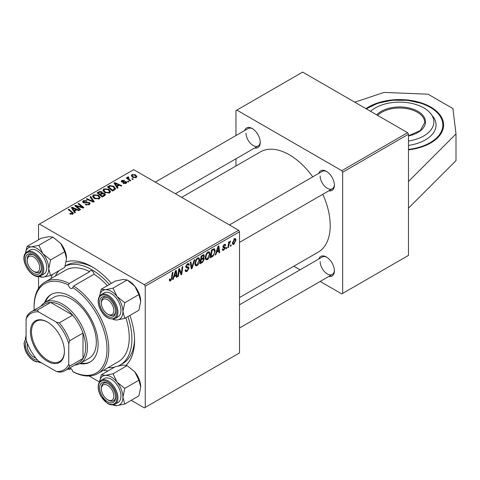 <?xml version="1.0" encoding="UTF-8"?>
<svg xmlns="http://www.w3.org/2000/svg" width="480" height="480" viewBox="0 0 480 480"><rect width="100%" height="100%" fill="white"/><g stroke="black" fill="none" stroke-linecap="round" stroke-linejoin="round"><path stroke-width="0.72" d="M408.474 149.88A44.016 25.416 0 0 0 430.71 142.962A44.016 25.416 0 0 0 443.604 124.992A44.016 25.416 0 0 0 416.43 101.514A44.016 25.416 0 0 0 368.46 107.022A44.016 25.416 0 0 0 365.904 108.63M129.876 315.432A60.366 34.854 60 0 1 134.574 340.632A60.366 34.854 60 0 1 126.108 365.208M108.024 370.938A60.366 34.854 60 0 1 103.686 370.17M118.362 365.922A56.592 32.676 -120 0 0 120.186 364.998L122.856 363.462A56.592 32.676 -120 0 0 134.556 339.054M239.514 297.558L318.24 252.108A57.852 33.402 -120 0 0 330.216 225.624A57.852 33.402 -120 0 0 322.83 194.274M312.768 176.844A57.852 33.402 -120 0 0 260.388 151.908L181.662 197.358M318.774 173.382A11.316 6.534 60 0 1 326.394 171.354A11.316 6.534 60 0 1 334.398 185.214A11.316 6.534 60 0 1 328.83 190.806M320.172 175.974A10.062 5.808 -120 0 0 324.564 186.102A10.062 5.808 -120 0 0 332.316 188.796A10.062 5.808 -120 0 0 334.386 184.68M318.774 259.02A11.316 6.534 60 0 1 326.394 256.998A11.316 6.534 60 0 1 334.398 270.858A11.316 6.534 60 0 1 328.83 276.444M320.172 261.618A10.062 5.808 -120 0 0 324.564 271.74A10.062 5.808 -120 0 0 332.316 274.434A10.062 5.808 -120 0 0 334.386 270.324M244.602 130.56A11.316 6.534 60 0 1 252.228 128.532A11.316 6.534 60 0 1 260.232 142.398A11.316 6.534 60 0 1 254.664 147.984M246 133.158A10.062 5.808 -120 0 0 250.392 143.28A10.062 5.808 -120 0 0 258.15 145.974A10.062 5.808 -120 0 0 260.22 141.858M408.474 181.47L408.474 255.402L342.666 293.4L342.666 172.224L341.778 170.688L407.586 132.69L408.474 134.232L408.474 181.47L456 133.944L452.94 108.564L428.04 94.188L384.072 92.418L354.756 102.192M89.106 375.996L99.45 381.966M131.214 400.302L144.354 407.892L239.514 352.956L239.514 231.786L145.248 286.206L145.248 407.376M203.568 254.712L204.426 255.84L203.568 258.09L204.342 259.092L202.554 262.362L200.058 263.802L201.114 256.008L204.03 254.778M203.112 257.826L203.982 258.168M213.252 256.014L210.408 257.832L211.458 250.032L213.804 248.772L214.518 248.85L215.178 250.83L213.252 256.014L212.628 255.66M223.836 250.17L222.696 250.356L222.294 249.192L222.936 248.73L223.212 249.588L223.866 249.498L224.718 248.208L223.176 247.572L222.858 246.81L224.214 244.536L225.318 244.362L225.684 245.274L225.042 245.742L224.796 245.118L224.184 245.208L223.506 246.318L223.566 246.708L225.036 247.014L225.366 247.776L223.836 250.17L222.294 249.276M224.58 247.83L222.876 247.068M222.912 246.324L224.1 246.864M226.806 247.332L226.656 248.448L226.008 248.82L226.146 247.716L226.806 247.332M228.858 245.088L228.528 247.368L227.874 247.746L228.636 242.076L229.296 241.698L229.128 242.874L230.616 241.026L228.858 245.088L228.276 244.752M170.61 280.896L169.686 281.04L169.392 279.36L170.046 278.892L169.986 279.552L170.652 280.032L171.504 278.19L172.248 272.67L172.908 272.292L172.134 278.004L170.61 280.896L169.338 280.164M169.512 279.276L170.652 280.032M174.036 276.87L173.268 279.27L172.566 279.678L175.458 270.816L176.25 270.36L177.102 277.056L176.454 277.434L176.244 275.592L174.036 276.87L173.574 276.6M235.956 239.946L233.934 244.338L232.896 244.458L232.398 243.144L234.444 238.632L235.452 238.524L235.956 239.946L235.17 239.49M231.174 244.812L231.024 245.928L230.376 246.3L230.508 245.196L231.174 244.812M194.802 259.65L192.084 268.41L191.256 268.884L190.302 262.248L190.956 261.87L191.772 267.558L194.106 260.052L194.802 259.65M185.106 270.132L187.074 270.552L188.334 268.62L188.166 268.092L186.48 267.84L185.748 266.694L187.494 263.778L188.778 263.586L189.312 264.81L188.658 265.416L188.346 264.504L187.47 264.63L186.396 266.274L186.636 266.772L188.55 267.012L188.982 268.182L187.032 271.416L185.616 271.674L185.1 270.096L185.748 269.64L186.048 270.732L185.106 270.186M188.166 268.092L185.748 266.682M185.838 265.95L186.636 266.772M179.064 271.536L178.398 276.306L177.744 276.684L178.812 268.884L179.49 268.488L181.272 273.564L182.142 266.964L182.796 266.58L181.74 274.38L181.062 274.77L179.268 269.718L179.064 271.536L178.494 271.206M216.636 252.27L215.874 254.67L215.172 255.078L218.064 246.222L218.856 245.766L219.708 252.462L219.06 252.834L218.85 250.992L216.636 252.27L216.174 252.006M210.084 253.932C210.096 256.212 209.19 258.126 207.372 259.674L206.034 259.83L205.236 257.802L206.088 254.13L207.936 251.976L209.328 251.838L210.084 253.932L209.37 253.524M199.734 259.908C199.746 262.188 198.84 264.102 197.022 265.65L195.684 265.806L194.886 263.778L195.738 260.1L197.586 257.952L198.978 257.814L199.734 259.908L199.026 259.5M117.12 186.504L118.05 187.926L117.354 188.334L114.018 183.066L114.81 182.61L121.884 185.712L121.236 186.09L119.328 185.232L117.12 186.504L117.12 187.962M104.586 193.464L105.438 194.652L104.73 195.618L102.234 197.058L97.062 192.858L99.624 191.496L101.892 191.82L102.552 193.188L104.586 193.464L104.586 195.702M102.678 192.786L102.552 193.68M72.186 214.38L71.862 212.496L68.202 209.52L68.856 209.142L73.446 213.336L72.87 214.104L69.714 213.69L70.284 213.264L72.186 213.66L72.486 213.252L72.486 214.29M77.448 206.988L80.58 209.562L79.926 209.94L74.76 205.734L75.444 205.338L82.506 207.36L78.09 203.808L78.75 203.43L83.922 207.63L83.238 208.026L76.17 206.016L77.448 206.988L77.448 207.918M89.412 202.446L90.18 203.478L89.292 204.624L85.254 204.522L85.824 204.108L86.91 204.54L88.602 204.18L89.232 203.412L88.824 202.848L83.274 202.632L82.542 201.684L83.364 200.676L86.988 200.664L86.538 201.156L84.072 201.108L83.88 202.236L89.412 202.446L89.412 204.552M83.52 202.758L83.52 201.762L83.88 202.89M90.756 196.5L94.26 201.666L93.432 202.14L86.256 199.098L86.91 198.72L93.06 201.33L90.06 196.902L90.756 196.5L90.756 197.946M92.55 196.452L93.456 194.844L98.382 195.204L100.2 197.502L99.282 198.858L94.452 198.54L92.526 196.182M145.248 286.206L144.354 284.67L39.42 224.082L133.686 169.662L238.62 230.244L239.514 231.786M144.354 284.67L238.62 230.244M135.414 174.768L136.878 176.544L136.194 177.546L132.852 177.396L131.298 175.53L132.012 174.546L135.414 174.768L135.414 175.614M74.514 211.104L75.45 212.526L74.748 212.928L71.412 207.666L72.204 207.21L79.278 210.312L78.63 210.69L76.722 209.826L74.514 211.104L74.514 212.562M102.9 190.482L103.806 188.868L108.726 189.228L110.55 191.532L109.632 192.882L104.802 192.564L102.87 190.206M115.278 189.354L112.584 191.082L107.412 186.882L109.836 185.574L113.676 186.204L115.578 188.598L115.278 189.354M126.096 183.378L123.018 183.384L123.498 182.916L125.562 183.03L125.712 182.142L121.716 181.98L121.164 181.242L121.782 180.45L124.632 180.396L124.062 180.816L122.322 180.798L122.262 181.548L126.312 181.74L126.834 182.472L126.096 183.378M125.988 183.438L125.712 182.142M122.322 180.798L122.262 182.196M128.094 181.104L128.832 181.704L128.19 182.076L127.434 181.482L128.094 181.104L128.094 182.004M132.462 178.584L133.2 179.184L132.552 179.556L131.802 178.962L132.462 178.584L132.462 179.484M128.352 176.85L129.228 179.388L130.704 180.618L130.05 181.002L126.288 177.942L126.942 177.564L127.716 178.2L127.746 177.006L128.352 176.85L128.802 177.408L128.1 177.912L128.1 179.418M127.476 177.48L127.746 177.006L127.746 179.13M39.42 224.082L38.532 224.598L38.532 239.778M52.992 237.156L38.838 245.328L31.152 246.9L27.096 246.378L41.25 238.206L48.936 236.634L52.992 237.156L60.672 243.408L64.728 251.754L66.54 258.534L64.728 267.408L50.574 275.58L48.756 268.8A16.596 9.582 60 0 1 42.888 277.152L38.532 276.45L38.532 288.39M93.246 267.504A56.592 32.676 -120 0 0 66.258 265.434L65.172 266.064M293.808 266.214L300.06 269.826M320.184 281.442L341.778 293.91L342.666 293.4M408.474 134.232L342.666 172.224M407.586 132.69L302.652 72.108L236.844 110.1L341.778 170.688M236.844 110.1L235.956 110.616L235.956 135.552M235.956 158.79L235.956 166.008M252.684 128.814A10.062 5.808 -120 0 0 248.088 128.55L155.286 182.13M326.85 257.274A10.062 5.808 -120 0 0 322.254 257.01L239.514 304.782M326.85 171.636A10.062 5.808 -120 0 0 322.254 171.372L229.452 224.946M50.868 278.682A60.366 34.854 60 0 1 52.368 274.542M66.246 261.78A60.366 34.854 60 0 1 91.89 266.7A60.366 34.854 60 0 1 111.36 283.368M132.012 176.802L132.012 174.546M132.552 174.888L132.144 175.5L133.428 176.982L135.636 177.216L136.002 176.634L134.766 175.14L132.552 174.888M133.428 177.666L133.428 176.982M135.636 177.786L135.636 177.216M93.456 197.844L93.456 194.844M98.382 196.032L98.382 195.204M93.522 197.904L93.522 196.248L95.13 198.18L98.598 198.408L99.228 197.454L97.662 195.54L94.164 195.276L93.54 196.44L93.54 197.916M95.13 198.87L95.13 198.18M98.598 199.152L98.598 198.408M86.91 199.374L86.91 198.72M93.06 201.984L93.06 201.33M85.824 204.81L85.824 204.108M86.022 204.894L86.022 204.222M86.91 205.128L86.91 204.54M88.602 204.948L88.602 204.18M83.364 202.68L83.364 200.676M84.678 203.016L84.678 202.416M75.444 206.286L75.444 205.338M82.506 207.828L82.506 207.36M78.75 204.348L78.75 203.43M76.17 206.88L76.17 206.016M70.284 214.08L70.284 213.264M70.764 214.296L70.764 213.612M68.856 210.054L68.856 209.142M72.648 214.218L72.648 212.22M72.204 208.914L72.204 207.21M73.152 208.914L74.142 210.48L75.906 209.46L72.396 207.882L73.152 208.914L73.152 210.414M74.142 211.974L74.142 210.48M72.396 209.226L72.396 207.882M75.906 210.3L75.906 209.46M99.624 192.222L99.624 191.496M101.892 193.992L101.892 191.82M98.322 192.972L99.936 194.28L101.784 192.912L101.268 192.204L99.432 192.33L98.322 192.972L98.322 193.878M99.936 195.192L99.936 194.28M101.784 194.052L101.784 192.912L101.784 194.052M100.542 194.772L102.288 196.188L104.448 194.532L103.92 193.83L101.91 193.98L100.542 194.772L100.542 195.678M102.288 197.028L102.288 196.188M104.106 195.978L104.106 195.102M103.806 191.874L103.806 188.868M108.726 190.062L108.726 189.228M103.872 191.928L103.872 190.272L105.48 192.21L108.948 192.438L109.572 191.478L108.012 189.564L104.514 189.306L103.884 190.464L103.884 191.94M105.48 192.894L105.48 192.21M108.948 193.176L108.948 192.438M114.81 184.314L114.81 182.61M115.758 184.32L116.748 185.88L118.512 184.86L115.002 183.288L115.758 184.32L115.758 185.82M116.748 187.374L116.748 185.88M115.002 184.626L115.002 183.288M118.512 185.7L118.512 184.86M109.836 186.324L109.836 185.574M113.676 187.02L113.676 186.204M108.672 186.996L112.638 190.212L114.6 188.46L112.992 186.558L110.532 186.042L108.672 186.996L108.672 187.902M112.638 191.052L112.638 190.212M113.466 190.572L113.466 189.732M123.498 183.612L123.498 182.916M125.562 183.624L125.562 183.03M121.782 182.016L121.782 180.45M122.694 182.262L122.694 181.722M125.16 181.992L125.16 181.452M126.312 183.24L126.312 181.74M126.942 178.476L126.942 177.564M127.716 179.106L127.716 178.2M232.41 243.456L233.934 244.338M234.18 238.806L234.966 239.256L234.414 239.298L233.046 242.688L233.94 243.684L235.308 240.312L233.922 239.016M232.446 242.346L233.046 242.688M232.398 243.162L233.94 243.684M230.46 245.604L231.024 245.928M191.106 267.846L192.084 268.41M191.004 267.114L191.772 267.558M185.106 270.306L187.032 271.416M185.748 266.694L188.04 268.014M187.506 263.772L189.312 264.81M187.368 263.85L189.306 264.972M186.834 264.264L187.47 264.63M185.772 266.322L188.982 268.182M177.84 275.988L178.398 276.306M180.408 273.06L181.272 273.564M180.672 273.762L181.74 274.38M178.74 269.412L179.268 269.718M172.788 278.994L173.268 279.27M176.364 276.63L177.102 277.056M175.518 275.172L176.244 275.592M175.248 273.192L174.39 275.826L176.154 274.806L175.764 271.428L175.248 273.192L174.774 272.922M173.916 275.55L174.39 275.826M175.338 271.182L175.764 271.428M171.57 277.68L172.134 278.004M227.97 247.044L228.528 247.368M228.576 242.55L229.128 242.874M229.698 241.614L230.358 241.992M229.608 241.77L230.034 242.016M226.098 248.124L226.656 248.448M224.316 244.482L225.684 245.274M223.698 244.926L224.184 245.208M222.996 246.024L223.506 246.318M222.906 246.354L225.366 247.776M215.394 254.394L215.874 254.67M218.964 252.03L219.708 252.462M218.124 250.572L218.85 250.992M217.854 248.598L216.996 251.226L218.76 250.206L218.37 246.828L217.854 248.598L217.38 248.322M216.522 250.95L216.996 251.226M217.944 246.582L218.37 246.828M211.524 256.344L212.25 256.764M214.47 250.422L215.178 250.83M211.992 250.566L211.188 256.542L212.016 256.062C213.732 254.886 214.572 253.248 214.53 251.16L213.75 249.672L211.992 250.566L211.434 250.242M210.624 256.218L211.188 256.542M212.916 249.192L214.08 249.738L213.03 249.126M205.278 258.468L207.372 259.674M206.592 254.388L205.878 257.466L206.43 258.888L207.42 258.81L209.436 254.232L208.89 252.744L207.912 252.828L206.592 254.388L206.1 254.1M205.26 257.106L205.878 257.466M207.276 252.462L207.912 252.828M201.822 261.942L202.554 262.362M202.914 254.97L204.426 255.84M202.71 258.15L204.342 259.092M201.642 256.542L201.318 258.972L203.418 257.46L203.778 256.248L203.55 255.66L201.642 256.542L201.084 256.218M200.754 258.648L201.318 258.972M202.026 255.48L202.752 255.9M201.192 259.884L200.838 262.512L202.686 261.408L203.694 259.446L203.478 258.84L201.192 259.884L200.634 259.56M200.274 262.188L200.838 262.512M201.834 258.672L202.566 259.092M194.934 264.444L197.022 265.65M196.248 260.364L195.534 263.436L196.086 264.864L197.07 264.786L199.086 260.202L198.54 258.72L197.562 258.804L196.248 260.364L195.75 260.076M194.91 263.082L195.534 263.436M196.932 258.438L197.562 258.804M408.474 208.17L456 160.644L456 133.944M408.474 141.03A34.29 19.794 0 0 0 429.888 112.65A34.29 19.794 0 0 0 416.952 104.844A34.29 19.794 0 0 0 370.596 111.336M408.474 145.416A36.474 21.054 0 0 0 433.686 117.528L429.888 112.65M68.382 285.03A51.564 29.772 -120 0 0 34.086 307.26L34.086 306.234A52.824 30.498 60 0 1 45.024 282.054A52.824 30.498 60 0 1 69.246 283.476L68.382 285.03A3.144 1.818 -120 0 0 70.548 288.264A3.144 1.818 -120 0 0 72.12 288.42A3.144 1.818 -120 0 0 72.708 287.532L73.626 286.008A52.824 30.498 60 0 1 106.344 332.622A52.824 30.498 60 0 1 97.848 373.542A52.824 30.498 60 0 1 73.626 372.114L72.708 371.586A51.564 29.772 -120 0 0 107.004 349.362A51.564 29.772 -120 0 0 72.708 287.532M69.246 283.476L89.7 271.668A52.824 30.498 -120 0 0 65.478 270.24L45.024 282.054M107.37 285.672A52.824 30.498 -120 0 0 94.08 274.2A3.144 1.818 -120 0 0 91.89 270.804A3.144 1.818 -120 0 0 90.318 270.648A3.144 1.818 -120 0 0 89.7 271.668M70.926 368.616L69.246 369.588L68.382 369.09A3.144 1.818 -120 0 1 68.526 368.682M72.708 371.586A3.144 1.818 -120 0 0 70.548 368.358A3.144 1.818 -120 0 0 69.618 368.058M79.776 363.636A38.988 22.512 -120 0 0 90.042 362.076A38.988 22.512 -120 0 0 96.018 330.834A38.988 22.512 -120 0 0 70.548 296.478A38.988 22.512 -120 0 0 51.054 294.546A38.988 22.512 -120 0 0 44.568 302.652M51.504 294.3A38.988 22.512 -120 0 0 45.462 302.13M108.138 367.596A56.592 32.676 -120 0 0 114.576 367.152M120.186 364.998A56.592 32.676 -120 0 0 127.884 316.584M109.374 284.514A56.592 32.676 -120 0 0 91.89 269.778A56.592 32.676 -120 0 0 65.136 266.178M40.902 306.216A35.214 20.328 60 0 1 44.934 302.436L53.826 297.3A35.214 20.328 60 0 1 71.436 299.046A35.214 20.328 60 0 1 94.44 330.072A35.214 20.328 60 0 1 89.04 358.29L80.148 363.426A35.214 20.328 60 0 1 74.856 365.028M97.848 373.542L118.302 361.734A52.824 30.498 -120 0 0 125.88 317.742M94.08 274.2L73.626 286.008M58.926 270.756A56.592 32.676 -120 0 0 55.32 276.108M34.086 307.26A51.564 29.772 -120 0 0 34.164 310.104M80.676 363.12A38.988 22.512 -120 0 0 90.48 361.806M108.516 314.598L107.628 314.088A8.802 5.082 -120 0 0 113.856 310.494A8.802 5.082 -120 0 0 107.628 299.712A8.802 5.082 -120 0 0 101.406 303.306A8.802 5.082 -120 0 0 107.628 314.088L108.516 314.598A10.062 5.808 60 0 0 113.55 315.096A10.062 5.808 -120 0 0 115.62 310.986A10.062 5.808 60 0 1 113.55 315.096A10.062 5.808 -120 0 1 108.06 314.316M101.406 303.306L101.406 302.28A10.062 5.808 60 0 1 103.488 297.672A10.062 5.808 60 0 1 108.09 297.936A10.062 5.808 -120 0 0 103.488 297.672A10.062 5.808 -120 0 0 101.418 302.82M101.268 289.194L115.422 281.022L123.102 279.45L127.158 279.978L134.838 286.23A16.596 9.582 60 0 1 139.134 293.67A16.596 9.582 60 0 1 140.712 301.356L138.894 310.224L124.74 318.396L122.922 311.622L124.74 302.748L117.054 296.496L113.004 288.15L105.318 289.722L101.268 289.194L99.558 296.16M113.004 288.15L127.158 279.978L128.97 281.022A16.596 9.582 60 0 1 134.838 286.23L138.894 294.576L140.712 301.356M100.698 307.518A11.316 6.534 60 0 1 100.698 298.278A11.316 6.534 60 0 1 107.628 297.66A11.316 6.534 60 0 1 114.558 306.282A11.316 6.534 60 0 1 115.632 311.52A11.316 6.534 60 0 1 109.698 317.022A11.316 6.534 60 0 1 100.698 307.518M115.08 318.57L118.104 316.824A13.836 7.986 -120 0 0 119.658 304.086A13.836 7.986 -120 0 0 104.268 292.866L101.244 294.612A13.836 7.986 60 0 1 116.634 305.832A13.836 7.986 60 0 1 115.08 318.57C108.72 320.154 103.512 316.488 99.45 307.578C97.278 301.404 97.872 297.078 101.244 294.612M138.894 294.576L124.74 302.748M99.582 296.13A16.596 9.582 60 0 1 105.318 289.722A16.596 9.582 60 0 1 117.054 296.496A16.596 9.582 60 0 1 122.922 311.622A16.596 9.582 60 0 1 117.054 319.968L124.74 318.396M112.926 319.254A16.596 9.582 -120 0 0 117.054 319.968M34.35 271.782L33.462 271.266A8.802 5.082 -120 0 0 39.69 267.672A8.802 5.082 -120 0 0 33.462 256.89A8.802 5.082 -120 0 0 27.24 260.484A8.802 5.082 -120 0 0 33.462 271.266L34.35 271.782A10.062 5.808 60 0 0 39.384 272.28A10.062 5.808 -120 0 0 40.512 271.23A10.062 5.808 -120 0 0 41.454 268.164A10.062 5.808 60 0 1 39.384 272.28A10.062 5.808 -120 0 1 33.894 271.5M27.24 260.484L27.24 259.458A10.062 5.808 60 0 1 29.322 254.85A10.062 5.808 60 0 1 33.918 255.114A10.062 5.808 -120 0 0 29.322 254.85A10.062 5.808 -120 0 0 28.188 255.9A10.062 5.808 -120 0 0 27.252 259.998M25.41 253.314A16.596 9.582 60 0 1 26.856 249.378A16.596 9.582 60 0 1 31.152 246.9A16.596 9.582 60 0 1 42.888 253.674L38.838 245.328M27.096 246.378L25.392 253.344M26.532 255.456A11.316 6.534 60 0 1 33.462 254.838A11.316 6.534 60 0 1 41.466 268.698A11.316 6.534 60 0 1 40.392 272.7A11.316 6.534 60 0 1 29.46 269.772A11.316 6.534 60 0 1 26.532 255.456M40.914 275.754L43.938 274.008A13.836 7.986 -120 0 0 45.492 272.562A13.836 7.986 -120 0 0 42.972 256.5A13.836 7.986 -120 0 0 30.102 250.044L27.078 251.79A13.836 7.986 60 0 1 39.948 258.246A13.836 7.986 60 0 1 42.468 274.308A13.836 7.986 60 0 1 40.914 275.754C32.244 280.824 19.536 260.544 25.368 253.374L27.078 251.79A13.836 7.986 60 0 0 25.524 253.23M50.574 259.926L42.888 253.674A16.596 9.582 60 0 1 48.756 268.8L50.574 259.926L64.728 251.754M38.76 276.432A16.596 9.582 60 0 0 42.888 277.152L50.574 275.58M60.672 243.408A16.596 9.582 60 0 1 66.54 258.534M108.516 400.242L107.628 399.726A8.802 5.082 -120 0 0 113.856 396.132A8.802 5.082 -120 0 0 107.628 385.35A8.802 5.082 -120 0 0 101.406 388.944A8.802 5.082 -120 0 0 107.628 399.726L108.516 400.242A10.062 5.808 60 0 0 113.55 400.74A10.062 5.808 -120 0 0 114.678 399.69A10.062 5.808 -120 0 0 115.62 396.624A10.062 5.808 60 0 1 113.55 400.74A10.062 5.808 -120 0 1 108.06 399.96M101.406 388.944L101.406 387.918A10.062 5.808 60 0 1 103.488 383.316A10.062 5.808 60 0 1 108.09 383.58A10.062 5.808 -120 0 0 103.488 383.316A10.062 5.808 -120 0 0 102.36 384.36A10.062 5.808 -120 0 0 101.418 388.458M27.594 343.938A8.802 5.082 -120 0 0 27.24 346.128A8.802 5.082 -120 0 0 33.462 356.91L34.35 357.42A10.062 5.808 60 0 0 35.862 358.11A10.062 5.808 -120 0 1 33.894 357.138M27.24 346.128L27.24 345.102A10.062 5.808 60 0 1 27.402 343.446A10.062 5.808 -120 0 0 27.252 345.636M34.35 357.42L33.462 356.91A8.802 5.082 -120 0 0 35.538 357.696M101.268 374.838L115.422 366.666L123.102 365.094L127.158 365.616L113.004 373.788L105.318 375.36L101.268 374.838L99.558 381.804M99.582 381.774A16.596 9.582 60 0 1 105.318 375.36A16.596 9.582 60 0 1 117.054 382.14A16.596 9.582 -120 0 1 122.922 397.26A16.596 9.582 60 0 1 121.35 403.134A16.596 9.582 60 0 1 117.054 405.612L124.74 404.04L122.922 397.26L124.74 388.392L117.054 382.14L113.004 373.788M114.558 401.16A11.316 6.534 60 0 1 103.626 398.232A11.316 6.534 60 0 1 100.698 383.916A11.316 6.534 60 0 1 107.628 383.298A11.316 6.534 60 0 1 115.632 397.158A11.316 6.534 60 0 1 114.558 401.16M119.658 401.028A13.836 7.986 -120 0 0 117.144 384.966A13.836 7.986 -120 0 0 104.268 378.504L101.244 380.25A13.836 7.986 60 0 1 114.12 386.706A13.836 7.986 60 0 1 116.634 402.768A13.836 7.986 60 0 1 115.08 404.214L118.104 402.468A13.836 7.986 -120 0 0 119.658 401.028M127.158 365.616L134.838 371.868L138.894 380.22L140.712 386.994L138.894 395.868L124.74 404.04M138.894 380.22L124.74 388.392M112.704 404.916L117.054 405.612A16.596 9.582 60 0 1 112.926 404.892M134.838 371.868A16.596 9.582 60 0 1 140.712 386.994M37.488 360.03A11.316 6.534 60 0 1 26.532 350.34A11.316 6.534 60 0 1 26.544 341.076M38.838 362.268L41.442 362.85M26.082 335.346L25.392 338.982M25.41 338.952A16.596 9.582 60 0 1 26.082 336.438M41.274 362.754A16.596 9.582 60 0 1 38.76 362.076M30.438 331.854A24.024 13.866 60 0 1 47.424 322.044A24.024 13.866 60 0 1 64.41 351.468A24.024 13.866 60 0 1 47.424 361.272A24.024 13.866 60 0 1 30.438 331.854M47.694 322.206A23.268 13.434 -120 0 0 36.324 321.204A23.268 13.434 -120 0 0 31.506 331.854A23.268 13.434 -120 0 0 41.664 355.266A23.268 13.434 -120 0 0 59.592 361.5A23.268 13.434 -120 0 0 64.41 351.156M44.934 302.436A35.214 20.328 60 0 1 72.072 311.868A35.214 20.328 60 0 1 87.444 347.304A35.214 20.328 60 0 1 80.148 363.426M68.766 364.248L69.654 366.168A33.954 19.602 60 0 1 65.292 370.554L78.63 362.85A33.954 19.602 -120 0 0 82.998 358.47A33.954 19.602 -120 0 0 85.662 347.304A33.954 19.602 -120 0 0 82.998 333.066A33.954 19.602 -120 0 0 72.654 315.15L50.652 302.448A33.954 19.602 -120 0 0 44.676 304.038L31.338 311.736A33.954 19.602 60 0 1 37.314 310.152L38.532 311.88A32.7 18.876 -120 0 0 26.082 319.068L26.082 339.606A32.7 18.876 -120 0 0 38.532 361.17L56.316 371.436A32.7 18.876 -120 0 0 68.766 364.248L68.766 343.71A32.7 18.876 -120 0 0 56.316 322.146L38.532 311.88M56.316 322.146L59.316 322.854L72.654 315.15A33.954 19.602 -120 0 0 50.652 302.448L37.314 310.152M69.654 366.168L82.998 358.47L82.998 333.066L69.654 340.764L68.766 343.71M26.082 319.068L26.97 316.122A33.954 19.602 60 0 1 31.338 311.736M65.292 370.554A33.954 19.602 60 0 1 59.316 372.138L56.316 371.436M59.316 322.854A33.954 19.602 60 0 1 69.654 340.764M91.218 201.198L91.218 200.514M86.442 202.836L86.442 202.146M78.636 206.784L78.636 206.202M80.958 207.408L80.958 206.85M98.658 192.774L98.658 191.934M100.986 194.514L100.986 193.674M103.5 196.326L103.5 195.486M108.966 186.828L108.966 185.988M123.63 182.19L123.63 181.65M129.228 180.33L129.228 179.388M190.746 265.338L191.556 265.806M185.778 267.054L187.26 267.912M179.382 270.156L180.342 270.708M179.904 271.746L180.942 272.346M212.202 249.606L212.934 250.026M408.474 135.804L420.378 130.482L424.734 122.526A25.152 14.52 0 0 0 412.32 110.004A25.152 14.52 0 0 0 377.658 115.41M376.722 114.876A25.908 14.958 180 0 1 412.704 109.014A25.908 14.958 180 0 1 425.388 123.258A25.908 14.958 180 0 1 408.474 135.96M408.474 149.436A43.266 24.978 0 0 0 442.278 129.024A43.266 24.978 0 0 0 421.494 103.452A43.266 24.978 0 0 0 366.444 108.936M99.618 307.614A13.08 7.554 -120 0 0 112.254 318.816A13.08 7.554 -120 0 0 115.638 306.186A13.08 7.554 -120 0 0 103.002 294.978A13.08 7.554 -120 0 0 99.618 307.614M25.452 254.118A13.08 7.554 -120 0 0 28.836 270.66A13.08 7.554 -120 0 0 41.472 274.044A13.08 7.554 -120 0 0 38.088 257.502A13.08 7.554 -120 0 0 25.452 254.118M99.69 381.696A13.836 7.986 60 0 1 101.244 380.25L99.534 381.834C97.344 385.62 97.806 390.438 100.914 396.288L107.322 403.284C108.606 403.884 110.454 405.846 115.08 404.214M115.638 402.504A13.08 7.554 -120 0 0 112.254 385.962A13.08 7.554 -120 0 0 99.618 382.578A13.08 7.554 -120 0 0 103.002 399.12A13.08 7.554 -120 0 0 115.638 402.504M26.082 339.024A13.08 7.554 -120 0 0 25.452 350.436A13.08 7.554 -120 0 0 39.036 361.458M132.144 175.5L132.144 176.916M136.002 176.634L136.002 177.642M99.228 197.454L99.228 198.888M89.232 203.412L89.232 204.66M104.448 194.532L104.448 195.78M109.572 191.478L109.572 192.912M114.6 188.46L114.6 189.918M122.016 181.194L122.016 182.124M188.346 264.504L187.296 263.898M170.19 280.092L169.362 279.618M223.212 249.588L222.402 249.114M224.796 245.118L224.01 244.668M208.89 252.744L207.75 252.09M206.43 258.888L205.248 258.204M203.55 255.66L202.632 255.132M203.478 258.84L202.512 258.276M198.54 258.72L197.406 258.066M196.086 264.864L194.898 264.18M443.604 125.61C443.004 115.83 435.714 108.408 421.74 103.356L407.484 100.29L392.286 100.23L377.958 103.182L366.204 108.798M332.316 188.796L239.514 242.376M175.404 193.746L258.15 145.974M239.514 328.014L332.316 274.434M26.082 338.184L24.018 343.314L25.284 350.4L26.73 353.442L30.276 358.134L33.246 360.522L36.012 361.788L39.762 361.884"/></g></svg>
